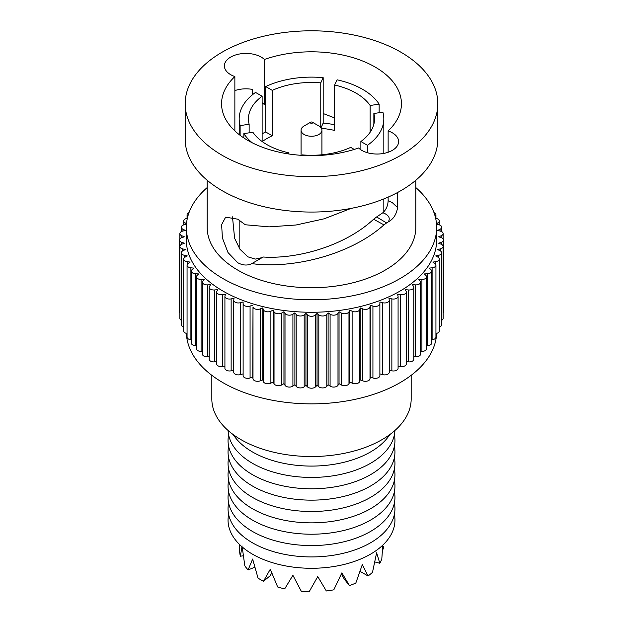 <?xml version="1.0" encoding="UTF-8"?>
<svg xmlns="http://www.w3.org/2000/svg" width="623" height="623" viewBox="0 0 623 623"><rect width="100%" height="100%" fill="white"/><g stroke="black" fill="none" stroke-linecap="round" stroke-linejoin="round"><path stroke-width="0.93" d="M382.795 545.141L381.806 558.948A71.855 41.484 180 0 1 379.804 563.27L376.627 552.78L372.499 572.319A71.855 41.484 180 0 1 368.053 575.979L362.313 564.578L355.826 583.042A71.855 41.484 180 0 1 349.487 585.604L341.871 572.849L333.811 589.825A71.855 41.484 180 0 1 326.327 590.978L317.761 576.571L309.101 591.85A71.855 41.484 180 0 1 301.392 591.461L292.903 575.317L284.688 588.875A71.855 41.484 180 0 1 277.671 586.991L270.289 569.227L263.498 581.259A71.855 41.484 180 0 1 260.687 579.725A71.855 41.484 180 0 1 258.023 578.097L252.642 559.041L248.11 569.92A71.855 41.484 180 0 1 244.831 565.871L242.199 546.947M383.355 546.215L383.316 549.003L382.577 548.964M263.498 581.259L270.211 575.73L271.753 572.919M360.039 571.346L368.053 575.979M349.487 585.604L344.542 579.483L341.318 574.048M228.633 514.427A83.443 48.173 0 0 0 252.494 554.174A83.443 48.173 0 0 0 347.93 563.449A83.443 48.173 0 0 0 394.367 514.427M374.82 561.923L379.804 563.27M239.645 544.603L239.684 551.768A71.855 41.484 180 0 0 240.361 556.222L242.09 545.982M240.361 556.222L243.313 555.771M248.11 569.92L254.83 567.203M228.633 503.073A83.443 48.173 0 0 0 252.494 542.82A83.443 48.173 0 0 0 347.93 552.095A83.443 48.173 0 0 0 394.367 503.073M228.633 491.718A83.443 48.173 0 0 0 252.494 531.458A83.443 48.173 0 0 0 347.93 540.741A83.443 48.173 0 0 0 394.367 491.718M228.633 480.364A83.443 48.173 0 0 0 252.494 520.104A83.443 48.173 0 0 0 347.93 529.386A83.443 48.173 0 0 0 394.367 480.364M228.633 469.002A83.443 48.173 0 0 0 252.494 508.75A83.443 48.173 0 0 0 347.93 518.025A83.443 48.173 0 0 0 394.367 469.002M228.633 457.648A83.443 48.173 0 0 0 252.494 497.395A83.443 48.173 0 0 0 347.93 506.67A83.443 48.173 0 0 0 394.367 457.648M228.633 446.294A83.443 48.173 0 0 0 252.494 486.041A83.443 48.173 0 0 0 347.93 495.316A83.443 48.173 0 0 0 394.367 446.294M228.633 434.94A83.443 48.173 0 0 0 252.494 474.679A83.443 48.173 0 0 0 347.93 483.962A83.443 48.173 0 0 0 394.367 434.94M228.08 430.47A83.443 48.173 0 0 0 252.494 463.325A83.443 48.173 0 0 0 342.463 474.002A83.443 48.173 0 0 0 394.92 430.47M233.228 434.605A83.443 48.173 0 0 0 252.494 451.971A83.443 48.173 0 0 0 389.772 434.605M411.172 375.319L411.172 398.977A99.672 57.542 180 0 1 349.643 452.142A99.672 57.542 180 0 1 241.023 439.667A99.672 57.542 180 0 1 211.828 398.977L211.828 375.319M186.37 333.391A125.168 72.268 0 0 0 222.995 382.701A125.168 72.268 0 0 0 357.968 398.704A125.168 72.268 0 0 0 436.63 333.391M406.282 361.659L408.353 361.87A4.634 2.679 0 0 0 413.797 359.23L413.797 287.312A4.634 2.679 0 0 0 413.516 286.393L412.465 284.727L415.525 284.882A4.634 2.679 0 0 0 420.564 282.219A4.634 2.679 0 0 0 420.136 281.09L418.835 279.478L421.903 279.478A4.634 2.679 0 0 0 426.545 276.799A4.634 2.679 0 0 0 425.922 275.467L424.388 273.925L427.448 273.77A4.634 2.679 0 0 0 431.677 271.106A4.634 2.679 0 0 0 430.843 269.572L429.076 268.116L432.105 267.812A4.634 2.679 0 0 0 435.936 265.172A4.634 2.679 0 0 0 434.846 263.451L432.876 262.096L435.843 261.637A4.634 2.679 0 0 0 439.277 259.051A4.634 2.679 0 0 0 437.922 257.159L435.75 255.905L438.639 255.298A4.634 2.679 0 0 0 441.684 252.782A4.634 2.679 0 0 0 440.329 250.89A4.634 2.679 0 0 0 440.033 250.734L437.673 249.589L440.461 248.842A4.634 2.679 0 0 0 443.14 246.412A4.634 2.679 0 0 0 441.777 244.52A4.634 2.679 0 0 0 441.162 244.224L438.647 243.204L441.302 242.316A4.634 2.679 0 0 0 443.623 240.003A4.634 2.679 0 0 0 442.268 238.111A4.634 2.679 0 0 0 441.302 237.682L438.647 236.795L441.162 235.774A4.634 2.679 0 0 0 443.14 233.586A4.634 2.679 0 0 0 441.777 231.694A4.634 2.679 0 0 0 440.461 231.156L437.673 230.409L440.033 229.272A4.634 2.679 0 0 0 441.684 227.216A4.634 2.679 0 0 0 440.329 225.324A4.634 2.679 0 0 0 438.639 224.708L436.544 224.264M398.081 366.184L400.449 366.55A4.634 2.679 0 0 0 406.282 363.964L406.282 292.047A4.634 2.679 0 0 0 406.126 291.354L405.332 289.64L408.353 289.952A4.634 2.679 0 0 0 413.797 287.312M389.258 370.272L391.859 370.817A4.634 2.679 0 0 0 398.081 368.302L398.081 296.384A4.634 2.679 0 0 0 398.011 295.917L397.482 294.173L400.449 294.632A4.634 2.679 0 0 0 406.282 292.047M379.882 373.886L382.662 374.641A4.634 2.679 0 0 0 389.258 372.211L389.258 300.294A4.634 2.679 0 0 0 389.243 300.06L388.97 298.292L391.859 298.9A4.634 2.679 0 0 0 398.081 296.384M233.757 371.978A4.634 2.679 0 0 0 233.742 372.211A4.634 2.679 0 0 0 240.338 374.641L243.118 373.886L243.118 301.968L243.118 375.661A4.634 2.679 0 0 0 250.072 377.982L252.736 377.094L253 378.862A4.634 2.679 0 0 0 260.282 380.817L262.797 379.804L263.334 381.549A4.634 2.679 0 0 0 270.88 383.137L273.232 381.992L274.027 383.706A4.634 2.679 0 0 0 281.783 384.905L283.956 383.651L285.007 385.318A4.634 2.679 0 0 0 292.911 386.128L294.889 384.765L296.19 386.377A4.634 2.679 0 0 0 304.188 386.782L305.948 385.326L307.482 386.86A4.634 2.679 0 0 0 315.518 386.86L317.052 385.326L318.812 386.782A4.634 2.679 0 0 0 326.81 386.377L328.111 384.765L330.089 386.128A4.634 2.679 0 0 0 337.993 385.318L339.044 383.651L341.217 384.905A4.634 2.679 0 0 0 348.973 383.706L349.768 381.992L352.12 383.137A4.634 2.679 0 0 0 359.666 381.549L360.203 379.804L362.718 380.817A4.634 2.679 0 0 0 370 378.862L370.264 377.094L372.928 377.982A4.634 2.679 0 0 0 379.882 375.661L379.882 301.968L382.662 302.716A4.634 2.679 0 0 0 389.258 300.294M186.456 224.264L184.361 224.708A4.634 2.679 0 0 0 181.316 227.216A4.634 2.679 0 0 0 182.967 229.272L185.327 230.409L182.539 231.156A4.634 2.679 0 0 0 179.86 233.586A4.634 2.679 0 0 0 181.838 235.774L184.353 236.795L181.698 237.682A4.634 2.679 0 0 0 179.377 240.003A4.634 2.679 0 0 0 181.698 242.316L184.353 243.204L181.838 244.224A4.634 2.679 0 0 0 179.86 246.412A4.634 2.679 0 0 0 182.539 248.842L185.327 249.589L182.967 250.734A4.634 2.679 0 0 0 181.316 252.782A4.634 2.679 0 0 0 184.361 255.298L187.25 255.905L185.078 257.159A4.634 2.679 0 0 0 183.723 259.051A4.634 2.679 0 0 0 187.157 261.637L190.124 262.096L188.154 263.451A4.634 2.679 0 0 0 187.064 265.172A4.634 2.679 0 0 0 190.895 267.812L193.924 268.116L192.157 269.572A4.634 2.679 0 0 0 191.323 271.106A4.634 2.679 0 0 0 195.552 273.77L198.612 273.925L197.078 275.467A4.634 2.679 0 0 0 196.455 276.799A4.634 2.679 0 0 0 201.097 279.478L204.165 279.478L202.864 281.09A4.634 2.679 0 0 0 202.436 282.219A4.634 2.679 0 0 0 207.475 284.882L210.535 284.727L209.484 286.393A4.634 2.679 0 0 0 209.203 287.312A4.634 2.679 0 0 0 214.647 289.952L217.668 289.64L216.874 291.354A4.634 2.679 0 0 0 216.718 292.047A4.634 2.679 0 0 0 222.551 294.632L225.518 294.173L224.989 295.917A4.634 2.679 0 0 0 224.919 296.384L224.919 368.302A4.634 2.679 0 0 0 231.141 370.817L233.742 370.272M216.718 292.047L216.718 363.964A4.634 2.679 0 0 0 222.551 366.55L224.919 366.184M209.203 287.312L209.203 359.23A4.634 2.679 0 0 0 214.647 361.87L216.718 361.659M202.436 282.219L202.436 354.137A4.634 2.679 0 0 0 207.475 356.8L209.203 356.714M196.455 276.799L196.455 348.724A4.634 2.679 0 0 0 201.097 351.395L202.436 351.395M191.323 271.106L191.323 343.024A4.634 2.679 0 0 0 195.552 345.695L196.455 345.742M187.064 265.172L187.064 337.09A4.634 2.679 0 0 0 190.895 339.73L191.323 339.776M183.723 259.051L183.723 330.969A4.634 2.679 0 0 0 187.064 333.539M181.316 252.782L181.316 324.7A4.634 2.679 0 0 0 183.723 327.044M179.86 246.412L179.86 318.337A4.634 2.679 0 0 0 181.316 320.277M179.377 240.003L179.377 311.921A4.634 2.679 0 0 0 179.86 313.112M443.14 313.112A4.634 2.679 0 0 0 443.623 311.921L443.623 240.003M441.684 320.277A4.634 2.679 0 0 0 443.14 318.337L443.14 246.412M439.277 327.044A4.634 2.679 0 0 0 441.684 324.7L441.684 252.782M435.936 333.539A4.634 2.679 0 0 0 439.277 330.969L439.277 259.051M431.677 339.776L432.105 339.73A4.634 2.679 0 0 0 435.936 337.09L435.936 265.172M426.545 345.742L427.448 345.695A4.634 2.679 0 0 0 431.677 343.024L431.677 271.106M420.564 351.395L421.903 351.395A4.634 2.679 0 0 0 426.545 348.724L426.545 276.799M413.797 356.714L415.525 356.8A4.634 2.679 0 0 0 420.564 354.137L420.564 282.219M262.797 379.804L262.797 307.887L263.334 309.631A4.634 2.679 0 0 0 270.88 311.22L273.232 310.075L274.027 311.788A4.634 2.679 0 0 0 281.783 312.987L283.956 311.734L285.007 313.4A4.634 2.679 0 0 0 292.911 314.21L294.889 312.847L296.19 314.459A4.634 2.679 0 0 0 304.188 314.856L305.948 313.408L307.482 314.942A4.634 2.679 0 0 0 315.518 314.942L317.052 313.408L318.812 314.856A4.634 2.679 0 0 0 326.81 314.459L328.111 312.847L330.089 314.21A4.634 2.679 0 0 0 337.993 313.4L339.044 311.734L341.217 312.987A4.634 2.679 0 0 0 348.973 311.788L349.768 310.075L352.12 311.22A4.634 2.679 0 0 0 359.666 309.631L360.203 307.887L362.718 308.899A4.634 2.679 0 0 0 370 306.944L370.264 305.177L372.928 306.064A4.634 2.679 0 0 0 379.882 303.744M305.948 385.326L305.948 313.408M435.158 216.313A4.634 2.679 0 0 0 435.936 214.826A4.634 2.679 0 0 0 434.574 212.934A4.634 2.679 0 0 0 433.997 212.645M349.768 381.992L349.768 310.075M370.264 377.094L370.264 305.177M224.919 296.384A4.634 2.679 0 0 0 231.141 298.9L234.03 298.292L233.757 300.06A4.634 2.679 0 0 0 233.742 300.294A4.634 2.679 0 0 0 240.338 302.716L243.118 301.968M360.203 379.804L360.203 307.887M339.044 383.651L339.044 311.734M436.489 223.665L437.922 222.847A4.634 2.679 0 0 0 439.277 220.947A4.634 2.679 0 0 0 437.922 219.055A4.634 2.679 0 0 0 435.843 218.362L435.656 218.338M252.736 377.094L253 306.944A4.634 2.679 0 0 0 260.282 308.899L262.797 307.887M243.118 303.744A4.634 2.679 0 0 0 250.072 306.064L252.736 305.177M317.052 385.326L317.052 313.408M283.956 383.651L283.956 311.734M294.889 384.765L294.889 312.847M273.232 381.992L273.232 310.075M187.344 218.338L187.157 218.362A4.634 2.679 0 0 0 183.723 220.947A4.634 2.679 0 0 0 185.078 222.847L186.511 223.665M328.111 384.765L328.111 312.847M189.003 212.645A4.634 2.679 0 0 0 187.064 214.826A4.634 2.679 0 0 0 187.842 216.313M436.668 227.512L436.668 240.003A125.168 72.268 180 0 1 359.401 306.765A125.168 72.268 180 0 1 222.995 291.097A125.168 72.268 180 0 1 186.332 240.003L186.332 227.512A125.168 72.268 0 0 0 222.995 278.606A125.168 72.268 0 0 0 359.401 294.274A125.168 72.268 0 0 0 436.668 227.512A125.168 72.268 0 0 0 415.806 187.562M207.194 187.562A125.168 72.268 0 0 0 186.332 227.512M207.194 180.273L207.194 227.512A104.306 60.221 0 0 0 237.745 270.094A104.306 60.221 0 0 0 351.419 283.146A104.306 60.221 0 0 0 415.806 227.512L415.806 180.273M251.785 263.607L263.194 257.011C296.867 259.3 344.776 246.186 373.605 219.249L376.627 216.952L386.587 222.941L383.955 224.88C349.503 255.718 291.034 269.113 251.785 263.607C247.471 265.756 242.791 265.46 237.745 262.711L228.01 252.556L222.419 238.048L221.617 224.654L225.627 217.162L237.745 219.179L245.275 224.763L269.144 226.865L296.081 224.996L324.085 218.829L351.146 208.378M376.627 216.952L382.865 212.747C386.174 209.671 387.927 205.668 388.137 200.746L392.303 202.623L397.567 207.591L397.567 192.515M397.567 207.591C396.516 214.374 393.409 219.148 388.254 221.92C390.551 218.058 388.76 214.997 382.865 212.747M386.587 222.941L388.254 221.92M234.863 90.6A21.556 12.444 180 0 1 252.58 89.432L252.58 94.665M262.127 102.709L264.432 104.617L264.432 59.489A21.556 12.444 0 0 0 261.185 57.082A21.556 12.444 0 0 0 237.69 54.38A21.556 12.444 0 0 0 224.381 65.882A21.556 12.444 0 0 0 230.697 74.682A21.556 12.444 0 0 0 234.863 76.559L234.863 130.908M185.171 103.737L185.171 139.124A126.329 72.938 0 0 0 222.17 190.7A126.329 72.938 0 0 0 359.845 206.509A126.329 72.938 0 0 0 437.829 139.124L437.829 103.737A126.329 72.938 0 0 0 400.83 52.161A126.329 72.938 0 0 0 263.155 36.352A126.329 72.938 0 0 0 185.171 103.737A126.329 72.938 0 0 0 222.17 155.306A126.329 72.938 0 0 0 359.845 171.115A126.329 72.938 0 0 0 437.829 103.737M262.205 257.595L255.305 259.106L247.907 256.847L239.98 249.278L234.606 238.274L232.48 216.843M234.863 76.559A89.938 51.927 0 0 0 221.562 103.737A89.938 51.927 0 0 0 247.907 140.448A89.938 51.927 0 0 0 358.568 147.978A21.556 12.444 0 0 0 361.815 150.384A21.556 12.444 0 0 0 385.31 153.087A21.556 12.444 0 0 0 398.619 141.585A21.556 12.444 0 0 0 392.303 132.785A21.556 12.444 0 0 0 388.137 130.908A89.938 51.927 0 0 0 401.438 103.737A89.938 51.927 0 0 0 375.093 67.019A89.938 51.927 0 0 0 264.432 59.489M383.955 224.88L373.605 219.249M264.432 104.617L265.694 104.563M323.181 113.526L334.652 117.926M388.137 130.908L388.137 152.261M388.137 197.109L388.137 200.746M243.85 137.948L243.85 133.633A72.323 41.757 0 0 0 252.19 142.768M240.128 135.331L240.128 125.62A72.323 41.757 0 0 1 239.177 118.876L239.177 134.599M262.127 141.514L262.127 96.238L255.531 92.43A72.323 41.757 0 0 0 239.177 118.876M262.228 141.585A63.048 36.399 180 0 1 272.29 135.791L265.694 131.983A72.323 41.757 0 0 0 262.127 133.789M265.694 131.983L265.694 86.566A72.323 41.757 0 0 1 323.181 77.673L320.767 82.867A63.048 36.399 0 0 0 272.29 90.366L265.694 86.566M334.652 124.74A72.323 41.757 0 0 0 323.181 123.089L323.181 77.673M362.641 89.354A72.323 41.757 0 0 0 337.066 79.814L334.652 85.016A63.048 36.399 0 0 1 356.083 93.139A63.048 36.399 0 0 1 370.14 105.505L379.15 104.111A72.323 41.757 0 0 0 362.641 89.354M379.15 112.701L379.15 104.111M367.469 152.728L367.469 145.323A72.323 41.757 0 0 0 383.823 118.876A72.323 41.757 0 0 0 382.872 112.132L373.862 113.518L373.862 124.226M320.767 127.474L320.767 82.867M323.181 123.089L321.016 127.762M243.85 133.633L252.86 132.24A63.048 36.399 0 0 0 266.917 144.614A63.048 36.399 0 0 0 288.348 152.728L287.842 153.826M249.138 132.816L249.138 124.226L240.128 125.62M321.406 128.346A63.048 36.399 180 0 1 334.652 130.441L334.652 85.016M262.127 96.238A63.048 36.399 0 0 0 248.452 118.876A63.048 36.399 0 0 0 249.138 124.226M272.29 135.791L272.29 90.366M367.469 145.323L360.873 141.514A63.048 36.399 0 0 0 374.548 118.876A63.048 36.399 0 0 0 373.862 113.518M360.873 149.8L360.873 141.514M301.999 155.368L302.233 154.878A63.048 36.399 0 0 0 350.71 147.378L354.246 149.419M370.14 132.24L370.14 105.505M288.348 153.904L288.348 152.728M318.875 125.971L318.875 125.971A10.427 6.02 180 0 1 321.927 130.23A10.427 6.02 180 0 1 315.495 135.791A10.427 6.02 180 0 1 304.125 134.49A10.427 6.02 180 0 1 301.073 130.23A10.427 6.02 180 0 1 304.125 125.971L310.682 122.186A1.16 0.67 0 0 0 310.682 123.136A1.16 0.67 0 0 0 312.318 123.136A1.16 0.67 0 0 0 312.318 122.186L318.875 125.971L312.318 122.186A1.16 0.67 0 0 0 310.682 122.186M438.639 255.298L438.639 257.688M441.302 242.316L441.302 244.286M263.334 309.631L263.334 381.549M307.482 314.942L307.482 386.86M362.718 308.899L362.718 380.817M370 306.944L370 378.862M391.859 298.9L391.859 370.817M400.449 294.632L400.449 366.55M184.361 255.298L184.361 257.688M421.903 279.478L421.903 351.395M348.973 311.788L348.973 383.706M372.928 306.064L372.928 377.982M408.353 289.952L408.353 361.87M427.448 273.77L427.448 345.695M440.033 229.272L440.033 231.047M182.539 248.842L182.539 250.968M190.895 267.812L190.895 339.73M195.552 273.77L195.552 345.695M231.141 298.9L231.141 370.817M285.007 313.4L285.007 385.318M292.911 314.21L292.911 386.128M315.518 314.942L315.518 386.86M415.525 284.882L415.525 356.8M432.105 267.812L432.105 339.73M435.843 261.637L435.843 264.643M222.551 294.632L222.551 366.55M341.217 312.987L341.217 384.905M437.922 222.847L437.922 224.553M207.475 284.882L207.475 356.8M250.072 306.064L250.072 377.982M253 306.944L253 378.862M318.812 314.856L318.812 386.782M326.81 314.459L326.81 386.377M441.162 235.774L441.162 237.636M181.698 242.316L181.698 244.286M201.097 279.478L201.097 351.395M214.647 289.952L214.647 361.87M240.338 302.716L240.338 374.641M270.88 311.22L270.88 383.137M281.783 312.987L281.783 384.905M304.188 314.856L304.188 386.782M382.662 302.716L382.662 374.641M181.838 235.774L181.838 237.636M187.157 261.637L187.157 264.643M440.461 248.842L440.461 250.968M182.967 229.272L182.967 231.047M274.027 311.788L274.027 383.706M352.12 311.22L352.12 383.137M359.666 309.631L359.666 381.549M185.078 222.847L185.078 224.553M330.089 314.21L330.089 386.128M337.993 313.4L337.993 385.318M260.282 308.899L260.282 380.817M296.19 314.459L296.19 386.377M435.936 214.826L435.936 218.377M439.277 220.947L439.277 224.872M443.14 233.586L443.14 238.811M233.742 300.294L233.742 372.211M181.316 227.216L181.316 231.639M183.723 220.947L183.723 224.872M179.86 233.586L179.86 238.811M441.684 227.216L441.684 231.639M187.064 214.826L187.064 218.377M239.177 220.059L239.177 248.079M383.823 118.876L383.823 153.406M383.823 198.924L383.823 211.898M321.927 130.23L321.927 154.777M301.073 130.23L301.073 155.306"/></g></svg>
